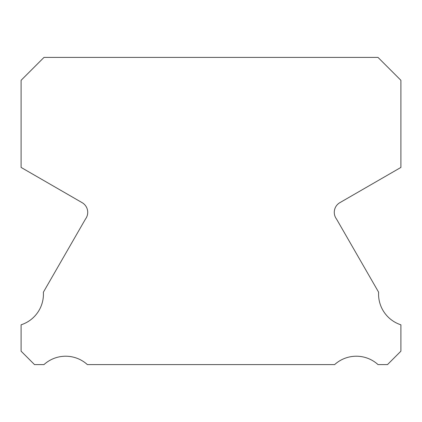 <?xml version="1.0" encoding="UTF-8"?>
<svg xmlns="http://www.w3.org/2000/svg" width="422" height="422" viewBox="0 0 422 422"><rect width="100%" height="100%" fill="white"/><g stroke="black" fill="none" stroke-linecap="round" stroke-linejoin="round"><path stroke-width="0.63" d="M400.9 324.813A32.272 32.272 0 0 1 378.624 292.209L336.556 219.102A11.172 11.172 0 0 1 339.91 202.639L400.9 167.434L400.9 80.307L378.001 57.403L43.999 57.403L21.1 80.307L21.1 167.434L82.09 202.639A11.172 11.172 0 0 1 85.444 219.102L43.376 292.209A32.272 32.272 0 0 1 21.1 324.813L21.1 351.178L34.514 364.597L43.972 364.597A32.283 32.283 0 0 1 87.37 364.597L334.63 364.597A32.283 32.283 0 0 1 378.028 364.597L387.486 364.597L400.9 351.178L400.9 324.813"/></g></svg>
